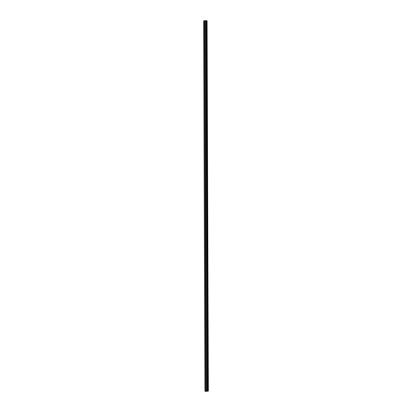 <?xml version="1.0" encoding="UTF-8"?>
<svg xmlns="http://www.w3.org/2000/svg" width="412" height="412" viewBox="0 0 412 412"><rect width="100%" height="100%" fill="white"/><g stroke="black" fill="none" stroke-linecap="round" stroke-linejoin="round"><path stroke-width="0.62" d="M206.314 386.76L206.304 386.858A0.453 0.355 100.2 0 1 205.789 386.914L205.696 386.832A0.453 0.355 100.2 0 1 205.696 386.368L205.789 386.286A0.453 0.355 100.2 0 1 206.299 386.229L206.314 386.302A0.453 0.355 100.2 0 1 206.314 386.76L206.33 391.014L208.359 391.132L205.985 391.39L204.934 391.199L206.33 391.014M206.288 379.071L206.273 379.169A0.453 0.355 100.2 0 1 205.763 379.225L205.67 379.143A0.453 0.355 100.2 0 1 205.67 378.679L205.758 378.597A0.453 0.355 100.2 0 1 206.273 378.54L206.283 378.613A0.453 0.355 100.2 0 1 206.288 379.071L206.314 386.302M206.257 371.387L206.247 371.48A0.453 0.355 100.2 0 1 205.737 371.536L205.645 371.454A0.453 0.355 100.2 0 1 205.645 370.991L205.732 370.908A0.453 0.355 100.2 0 1 206.247 370.852L206.257 370.924A0.453 0.355 100.2 0 1 206.257 371.387L206.283 378.613M206.232 363.698L206.221 363.791A0.453 0.355 100.2 0 1 205.706 363.848L205.619 363.765A0.453 0.355 100.2 0 1 205.614 363.302L205.706 363.224A0.453 0.355 100.2 0 1 206.221 363.163L206.232 363.235A0.453 0.355 100.2 0 1 206.232 363.698L206.257 370.924M206.206 356.009L206.196 356.102A0.453 0.355 100.2 0 1 205.681 356.159L205.593 356.076A0.453 0.355 100.2 0 1 205.588 355.613L205.681 355.535A0.453 0.355 100.2 0 1 206.191 355.474L206.206 355.546A0.453 0.355 100.2 0 1 206.206 356.009L206.232 363.235M206.18 348.32L206.17 348.413A0.453 0.355 100.2 0 1 205.655 348.475L205.562 348.387A0.453 0.355 100.2 0 1 205.562 347.924L205.655 347.846A0.453 0.355 100.2 0 1 206.165 347.785L206.18 347.857A0.453 0.355 100.2 0 1 206.18 348.32L206.206 355.546M206.155 340.631L206.139 340.724A0.453 0.355 100.2 0 1 205.629 340.786L205.537 340.698A0.453 0.355 100.2 0 1 205.537 340.24L205.624 340.158A0.453 0.355 100.2 0 1 206.139 340.101L206.149 340.168A0.453 0.355 100.2 0 1 206.155 340.631L206.18 347.857M206.124 332.942L206.113 333.04A0.453 0.355 100.2 0 1 205.603 333.097L205.511 333.009A0.453 0.355 100.2 0 1 205.511 332.551L205.598 332.469A0.453 0.355 100.2 0 1 206.113 332.412L206.124 332.479A0.453 0.355 100.2 0 1 206.124 332.942L206.149 340.168M206.098 325.253L206.088 325.351A0.453 0.355 100.2 0 1 205.573 325.408L205.485 325.32A0.453 0.355 100.2 0 1 205.48 324.862L205.573 324.78A0.453 0.355 100.2 0 1 206.088 324.723L206.098 324.79A0.453 0.355 100.2 0 1 206.098 325.253L206.124 332.479M206.072 317.564L206.062 317.662A0.453 0.355 100.2 0 1 205.547 317.719L205.454 317.637A0.453 0.355 100.2 0 1 205.454 317.173L205.547 317.091A0.453 0.355 100.2 0 1 206.057 317.034L206.072 317.101A0.453 0.355 100.2 0 1 206.072 317.564L206.098 324.79M206.046 309.876L206.036 309.973A0.453 0.355 100.2 0 1 205.521 310.03L205.428 309.948A0.453 0.355 100.2 0 1 205.428 309.484L205.521 309.402A0.453 0.355 100.2 0 1 206.031 309.345L206.041 309.412A0.453 0.355 100.2 0 1 206.046 309.876L206.072 317.101M206.021 302.187L206.005 302.284A0.453 0.355 100.2 0 1 205.495 302.341L205.403 302.259A0.453 0.355 100.2 0 1 205.403 301.795L205.49 301.713A0.453 0.355 100.2 0 1 206.005 301.656L206.015 301.728A0.453 0.355 100.2 0 1 206.021 302.187L206.041 309.412M205.99 294.498L205.979 294.595A0.453 0.355 100.2 0 1 205.47 294.652L205.377 294.57A0.453 0.355 100.2 0 1 205.377 294.106L205.464 294.024A0.453 0.355 100.2 0 1 205.979 293.967L205.99 294.039A0.453 0.355 100.2 0 1 205.99 294.498L206.015 301.728M205.964 286.809L205.954 286.906A0.453 0.355 100.2 0 1 205.439 286.963L205.351 286.881A0.453 0.355 100.2 0 1 205.346 286.417L205.439 286.335A0.453 0.355 100.2 0 1 205.948 286.278L205.964 286.35A0.453 0.355 100.2 0 1 205.964 286.809L205.99 294.039M205.938 279.12L205.928 279.218A0.453 0.355 100.2 0 1 205.413 279.274L205.32 279.192A0.453 0.355 100.2 0 1 205.32 278.728L205.413 278.646A0.453 0.355 100.2 0 1 205.923 278.589L205.938 278.661A0.453 0.355 100.2 0 1 205.938 279.12L205.964 286.35M205.912 271.436L205.897 271.529A0.453 0.355 100.2 0 1 205.387 271.585L205.294 271.503A0.453 0.355 100.2 0 1 205.294 271.039L205.382 270.957A0.453 0.355 100.2 0 1 205.897 270.9L205.907 270.972A0.453 0.355 100.2 0 1 205.912 271.436L205.938 278.661M205.887 263.747L205.871 263.84A0.453 0.355 100.2 0 1 205.361 263.896L205.269 263.814A0.453 0.355 100.2 0 1 205.269 263.35L205.356 263.273A0.453 0.355 100.2 0 1 205.871 263.211L205.882 263.283A0.453 0.355 100.2 0 1 205.887 263.747L205.907 270.972M205.856 256.058L205.845 256.151A0.453 0.355 100.2 0 1 205.331 256.213L205.243 256.125A0.453 0.355 100.2 0 1 205.238 255.661L205.331 255.584A0.453 0.355 100.2 0 1 205.845 255.522L205.856 255.595A0.453 0.355 100.2 0 1 205.856 256.058L205.882 263.283M205.83 248.369L205.82 248.462A0.453 0.355 100.2 0 1 205.305 248.524L205.217 248.436A0.453 0.355 100.2 0 1 205.212 247.978L205.305 247.895A0.453 0.355 100.2 0 1 205.815 247.833L205.83 247.906A0.453 0.355 100.2 0 1 205.83 248.369L205.856 255.595M205.804 240.68L205.794 240.773A0.453 0.355 100.2 0 1 205.279 240.835L205.186 240.747A0.453 0.355 100.2 0 1 205.186 240.289L205.279 240.206A0.453 0.355 100.2 0 1 205.789 240.15L205.804 240.217A0.453 0.355 100.2 0 1 205.804 240.68L205.83 247.906M205.779 232.991L205.763 233.089A0.453 0.355 100.2 0 1 205.253 233.146L205.161 233.058A0.453 0.355 100.2 0 1 205.161 232.6L205.248 232.517A0.453 0.355 100.2 0 1 205.763 232.461L205.773 232.528A0.453 0.355 100.2 0 1 205.779 232.991L205.804 240.217M205.748 225.302L205.737 225.4A0.453 0.355 100.2 0 1 205.227 225.457L205.135 225.369A0.453 0.355 100.2 0 1 205.135 224.911L205.222 224.828A0.453 0.355 100.2 0 1 205.737 224.772L205.748 224.839A0.453 0.355 100.2 0 1 205.748 225.302L205.773 232.528M205.722 217.613L205.712 217.711A0.453 0.355 100.2 0 1 205.197 217.768L205.109 217.685A0.453 0.355 100.2 0 1 205.104 217.222L205.197 217.139A0.453 0.355 100.2 0 1 205.712 217.083L205.722 217.15A0.453 0.355 100.2 0 1 205.722 217.613L205.748 224.839M205.696 209.924L205.686 210.022A0.453 0.355 100.2 0 1 205.171 210.079L205.083 209.996A0.453 0.355 100.2 0 1 205.078 209.533L205.171 209.451A0.453 0.355 100.2 0 1 205.681 209.394L205.696 209.461A0.453 0.355 100.2 0 1 205.696 209.924L205.722 217.15M205.67 202.235L205.66 202.333A0.453 0.355 100.2 0 1 205.145 202.39L205.052 202.307A0.453 0.355 100.2 0 1 205.052 201.844L205.145 201.762A0.453 0.355 100.2 0 1 205.655 201.705L205.67 201.777A0.453 0.355 100.2 0 1 205.67 202.235L205.696 209.461M205.645 194.546L205.629 194.644A0.453 0.355 100.2 0 1 205.119 194.701L205.027 194.618A0.453 0.355 100.2 0 1 205.027 194.155L205.114 194.073A0.453 0.355 100.2 0 1 205.629 194.016L205.639 194.088A0.453 0.355 100.2 0 1 205.645 194.546L205.67 201.777M205.614 186.857L205.603 186.955A0.453 0.355 100.2 0 1 205.094 187.012L205.001 186.93A0.453 0.355 100.2 0 1 205.001 186.466L205.088 186.384A0.453 0.355 100.2 0 1 205.603 186.327L205.614 186.399A0.453 0.355 100.2 0 1 205.614 186.857L205.639 194.088M205.588 179.174L205.578 179.266A0.453 0.355 100.2 0 1 205.063 179.323L204.975 179.241A0.453 0.355 100.2 0 1 204.97 178.777L205.063 178.695A0.453 0.355 100.2 0 1 205.578 178.638L205.588 178.71A0.453 0.355 100.2 0 1 205.588 179.174L205.614 186.399M205.562 171.485L205.552 171.577A0.453 0.355 100.2 0 1 205.037 171.634L204.944 171.552A0.453 0.355 100.2 0 1 204.944 171.088L205.037 171.006A0.453 0.355 100.2 0 1 205.547 170.949L205.562 171.021A0.453 0.355 100.2 0 1 205.562 171.485L205.588 178.71M205.537 163.796L205.526 163.888A0.453 0.355 100.2 0 1 205.011 163.945L204.918 163.863A0.453 0.355 100.2 0 1 204.918 163.399L205.011 163.322A0.453 0.355 100.2 0 1 205.521 163.26L205.531 163.332A0.453 0.355 100.2 0 1 205.537 163.796L205.562 171.021M205.511 156.107L205.495 156.2A0.453 0.355 100.2 0 1 204.985 156.261L204.893 156.174A0.453 0.355 100.2 0 1 204.893 155.71L204.98 155.633A0.453 0.355 100.2 0 1 205.495 155.571L205.506 155.643A0.453 0.355 100.2 0 1 205.511 156.107L205.531 163.332M205.48 148.418L205.47 148.511A0.453 0.355 100.2 0 1 204.96 148.572L204.867 148.485A0.453 0.355 100.2 0 1 204.867 148.026L204.955 147.944A0.453 0.355 100.2 0 1 205.47 147.887L205.48 147.954A0.453 0.355 100.2 0 1 205.48 148.418L205.506 155.643M205.454 140.729L205.444 140.822A0.453 0.355 100.2 0 1 204.929 140.883L204.841 140.796A0.453 0.355 100.2 0 1 204.836 140.338L204.929 140.255A0.453 0.355 100.2 0 1 205.439 140.198L205.454 140.265A0.453 0.355 100.2 0 1 205.454 140.729L205.48 147.954M205.428 133.04L205.418 133.138A0.453 0.355 100.2 0 1 204.903 133.194L204.81 133.107A0.453 0.355 100.2 0 1 204.81 132.649L204.903 132.566A0.453 0.355 100.2 0 1 205.413 132.51L205.428 132.576A0.453 0.355 100.2 0 1 205.428 133.04L205.454 140.265M205.403 125.351L205.387 125.449A0.453 0.355 100.2 0 1 204.877 125.505L204.785 125.418A0.453 0.355 100.2 0 1 204.785 124.96L204.872 124.877A0.453 0.355 100.2 0 1 205.387 124.821L205.397 124.888A0.453 0.355 100.2 0 1 205.403 125.351L205.428 132.576M205.372 117.662L205.361 117.76A0.453 0.355 100.2 0 1 204.852 117.817L204.759 117.734A0.453 0.355 100.2 0 1 204.759 117.271L204.846 117.188A0.453 0.355 100.2 0 1 205.361 117.132L205.372 117.199A0.453 0.355 100.2 0 1 205.372 117.662L205.397 124.888M205.346 109.973L205.336 110.071A0.453 0.355 100.2 0 1 204.821 110.128L204.733 110.045A0.453 0.355 100.2 0 1 204.728 109.582L204.821 109.499A0.453 0.355 100.2 0 1 205.336 109.443L205.346 109.51A0.453 0.355 100.2 0 1 205.346 109.973L205.372 117.199M205.32 102.284L205.31 102.382A0.453 0.355 100.2 0 1 204.795 102.439L204.707 102.356A0.453 0.355 100.2 0 1 204.702 101.893L204.795 101.81A0.453 0.355 100.2 0 1 205.305 101.754L205.32 101.826A0.453 0.355 100.2 0 1 205.32 102.284L205.346 109.51M205.294 94.595L205.284 94.693A0.453 0.355 100.2 0 1 204.769 94.75L204.676 94.667A0.453 0.355 100.2 0 1 204.676 94.204L204.769 94.121A0.453 0.355 100.2 0 1 205.279 94.065L205.294 94.137A0.453 0.355 100.2 0 1 205.294 94.595L205.32 101.826M205.269 86.906L205.253 87.004A0.453 0.355 100.2 0 1 204.743 87.061L204.651 86.978A0.453 0.355 100.2 0 1 204.651 86.515L204.738 86.432A0.453 0.355 100.2 0 1 205.253 86.376L205.264 86.448A0.453 0.355 100.2 0 1 205.269 86.906L205.294 94.137M205.238 79.222L205.227 79.315A0.453 0.355 100.2 0 1 204.718 79.372L204.625 79.289A0.453 0.355 100.2 0 1 204.625 78.826L204.713 78.744A0.453 0.355 100.2 0 1 205.227 78.687L205.238 78.759A0.453 0.355 100.2 0 1 205.238 79.222L205.264 86.448M205.212 71.534L205.202 71.626A0.453 0.355 100.2 0 1 204.687 71.683L204.599 71.6A0.453 0.355 100.2 0 1 204.594 71.137L204.687 71.055A0.453 0.355 100.2 0 1 205.202 70.998L205.212 71.07A0.453 0.355 100.2 0 1 205.212 71.534L205.238 78.759M205.186 63.845L205.176 63.937A0.453 0.355 100.2 0 1 204.661 63.994L204.573 63.911A0.453 0.355 100.2 0 1 204.568 63.448L204.661 63.371A0.453 0.355 100.2 0 1 205.171 63.309L205.186 63.381A0.453 0.355 100.2 0 1 205.186 63.845L205.212 71.07M205.161 56.156L205.15 56.248A0.453 0.355 100.2 0 1 204.635 56.31L204.543 56.223A0.453 0.355 100.2 0 1 204.543 55.759L204.635 55.682A0.453 0.355 100.2 0 1 205.145 55.62L205.155 55.692A0.453 0.355 100.2 0 1 205.161 56.156L205.186 63.381M205.135 48.467L205.119 48.559A0.453 0.355 100.2 0 1 204.609 48.621L204.517 48.534A0.453 0.355 100.2 0 1 204.517 48.075L204.604 47.993A0.453 0.355 100.2 0 1 205.119 47.936L205.13 48.003A0.453 0.355 100.2 0 1 205.135 48.467L205.155 55.692M205.104 40.778L205.094 40.876A0.453 0.355 100.2 0 1 204.584 40.932L204.491 40.845A0.453 0.355 100.2 0 1 204.491 40.386L204.579 40.304A0.453 0.355 100.2 0 1 205.094 40.247L205.104 40.314A0.453 0.355 100.2 0 1 205.104 40.778L205.13 48.003M205.078 33.089L205.068 33.187A0.453 0.355 100.2 0 1 204.553 33.243L204.465 33.156A0.453 0.355 100.2 0 1 204.46 32.697L204.553 32.615A0.453 0.355 100.2 0 1 205.068 32.558L205.078 32.625A0.453 0.355 100.2 0 1 205.078 33.089L205.104 40.314M204.383 25.245A0.453 0.355 100.2 0 1 204.434 25.008L204.527 24.926A0.453 0.355 100.2 0 1 205.037 24.869L205.052 24.936A0.453 0.355 100.2 0 1 205.052 25.4L205.042 25.498A0.453 0.355 100.2 0 1 204.527 25.554L204.434 25.467A0.453 0.355 100.2 0 1 204.383 25.245M206.288 20.667L207.581 390.998L206.288 20.667L205.784 20.6L203.641 20.868L204.934 391.199M208.359 391.132L207.066 20.796L206.294 20.749M206.654 391.148L207.143 391.173M206.397 391.173L206.711 391.204M205.052 25.4L205.078 32.625M205.784 20.6L207.076 390.931M205.037 20.682L205.052 24.936M205.042 25.498L205.068 32.558M204.527 25.554L204.553 32.615M204.434 25.467L204.46 32.697M205.068 33.187L205.094 40.247M204.553 33.243L204.579 40.304M204.465 33.156L204.491 40.386M205.094 40.876L205.119 47.936M204.584 40.932L204.604 47.993M204.491 40.845L204.517 48.075M205.119 48.559L205.145 55.62M204.609 48.621L204.635 55.682M204.517 48.534L204.543 55.759M205.15 56.248L205.171 63.309M204.635 56.31L204.661 63.371M204.543 56.223L204.568 63.448M205.176 63.937L205.202 70.998M204.661 63.994L204.687 71.055M204.573 63.911L204.594 71.137M205.202 71.626L205.227 78.687M204.687 71.683L204.713 78.744M204.599 71.6L204.625 78.826M205.227 79.315L205.253 86.376M204.718 79.372L204.738 86.432M204.625 79.289L204.651 86.515M205.253 87.004L205.279 94.065M204.743 87.061L204.769 94.121M204.651 86.978L204.676 94.204M205.284 94.693L205.305 101.754M204.769 94.75L204.795 101.81M204.676 94.667L204.702 101.893M205.31 102.382L205.336 109.443M204.795 102.439L204.821 109.499M204.707 102.356L204.728 109.582M205.336 110.071L205.361 117.132M204.821 110.128L204.846 117.188M204.733 110.045L204.759 117.271M205.361 117.76L205.387 124.821M204.852 117.817L204.872 124.877M204.759 117.734L204.785 124.96M205.387 125.449L205.413 132.51M204.877 125.505L204.903 132.566M204.785 125.418L204.81 132.649M205.418 133.138L205.439 140.198M204.903 133.194L204.929 140.255M204.81 133.107L204.836 140.338M205.444 140.822L205.47 147.887M204.929 140.883L204.955 147.944M204.841 140.796L204.867 148.026M205.47 148.511L205.495 155.571M204.96 148.572L204.98 155.633M204.867 148.485L204.893 155.71M205.495 156.2L205.521 163.26M204.985 156.261L205.011 163.322M204.893 156.174L204.918 163.399M205.526 163.888L205.547 170.949M205.011 163.945L205.037 171.006M204.918 163.863L204.944 171.088M205.552 171.577L205.578 178.638M205.037 171.634L205.063 178.695M204.944 171.552L204.97 178.777M205.578 179.266L205.603 186.327M205.063 179.323L205.088 186.384M204.975 179.241L205.001 186.466M205.603 186.955L205.629 194.016M205.094 187.012L205.114 194.073M205.001 186.93L205.027 194.155M205.629 194.644L205.655 201.705M205.119 194.701L205.145 201.762M205.027 194.618L205.052 201.844M205.66 202.333L205.681 209.394M205.145 202.39L205.171 209.451M205.052 202.307L205.078 209.533M205.686 210.022L205.712 217.083M205.171 210.079L205.197 217.139M205.083 209.996L205.104 217.222M205.712 217.711L205.737 224.772M205.197 217.768L205.222 224.828M205.109 217.685L205.135 224.911M205.737 225.4L205.763 232.461M205.227 225.457L205.248 232.517M205.135 225.369L205.161 232.6M205.763 233.089L205.789 240.15M205.253 233.146L205.279 240.206M205.161 233.058L205.186 240.289M205.794 240.773L205.815 247.833M205.279 240.835L205.305 247.895M205.186 240.747L205.212 247.978M205.82 248.462L205.845 255.522M205.305 248.524L205.331 255.584M205.217 248.436L205.238 255.661M205.845 256.151L205.871 263.211M205.331 256.213L205.356 263.273M205.243 256.125L205.269 263.35M205.871 263.84L205.897 270.9M205.361 263.896L205.382 270.957M205.269 263.814L205.294 271.039M205.897 271.529L205.923 278.589M205.387 271.585L205.413 278.646M205.294 271.503L205.32 278.728M205.928 279.218L205.948 286.278M205.413 279.274L205.439 286.335M205.32 279.192L205.346 286.417M205.954 286.906L205.979 293.967M205.439 286.963L205.464 294.024M205.351 286.881L205.377 294.106M205.979 294.595L206.005 301.656M205.47 294.652L205.49 301.713M205.377 294.57L205.403 301.795M206.005 302.284L206.031 309.345M205.495 302.341L205.521 309.402M205.403 302.259L205.428 309.484M206.036 309.973L206.057 317.034M205.521 310.03L205.547 317.091M205.428 309.948L205.454 317.173M206.062 317.662L206.088 324.723M205.547 317.719L205.573 324.78M205.454 317.637L205.48 324.862M206.088 325.351L206.113 332.412M205.573 325.408L205.598 332.469M205.485 325.32L205.511 332.551M206.113 333.04L206.139 340.101M205.603 333.097L205.624 340.158M205.511 333.009L205.537 340.24M206.139 340.724L206.165 347.785M205.629 340.786L205.655 347.846M205.537 340.698L205.562 347.924M206.17 348.413L206.191 355.474M205.655 348.475L205.681 355.535M205.562 348.387L205.588 355.613M206.196 356.102L206.221 363.163M205.681 356.159L205.706 363.224M205.593 356.076L205.614 363.302M206.221 363.791L206.247 370.852M205.706 363.848L205.732 370.908M205.619 363.765L205.645 370.991M206.247 371.48L206.273 378.54M205.737 371.536L205.758 378.597M205.645 371.454L205.67 378.679M206.273 379.169L206.299 386.229M205.763 379.225L205.789 386.286M205.67 379.143L205.696 386.368M206.304 386.858L206.314 391.029M205.789 386.914L205.804 391.086M205.696 386.832L205.712 391.086M205.022 20.698L205.037 24.869M204.512 20.755L204.527 24.926M206 20.605L207.293 390.937M206.51 20.77L207.803 391.101M206.556 20.77L207.849 391.101M203.672 20.837L204.965 391.168M204.419 20.755L204.434 25.008M206.237 20.646L207.53 390.978M206.345 20.76L207.638 391.091M206.433 20.77L207.725 391.101M206.875 20.775L208.168 391.106M206.963 20.775L208.256 391.106M207.051 20.791L208.343 391.122"/></g></svg>
